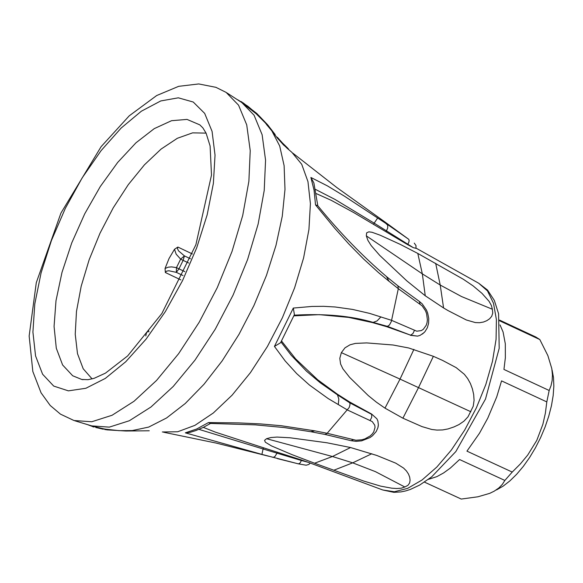 <?xml version="1.0" encoding="UTF-8"?>
<svg xmlns="http://www.w3.org/2000/svg" width="583" height="583" viewBox="0 0 583 583"><rect width="100%" height="100%" fill="white"/><g stroke="black" fill="none" stroke-linecap="round" stroke-linejoin="round"><path stroke-width="0.87" d="M237.879 100.006L235.474 98.447M275.154 134.535L267.517 124.66L258.757 115.492L247.753 106.15L237.937 99.882M86.816 424.424L84.309 423.644M279.6 139.854L284.191 144.934L283.965 145.393L278.069 138.834M277.311 137.231L284.191 144.934M271.678 130.672L266.497 124.492M284.978 145.488L287.82 148.228L287.601 148.68L284.045 145.233M282.646 143.163L287.82 148.228M93.695 426.96L93.907 426.53L92.748 426.195L92.537 426.625L93.972 427.04M87.348 424.562L92.58 426.537M104.758 429.518L106.959 429.802M95.969 427.091L95.78 427.477L103.249 429.219M103.322 429.248L103.541 428.804L105.814 429.219M104.678 429.503L104.896 429.052M193.228 102.025L204.677 113.394L212.074 131.379L215.032 155.122L213.371 183.426L207.154 214.857L196.697 247.826L182.53 280.627L165.375 311.57L146.122 339.08L125.753 361.737L105.326 378.411L85.876 388.271L68.386 390.858L53.716 386.077L42.595 374.213L35.556 355.907L32.918 332.084L34.791 303.947L41.08 272.902L51.442 240.473L65.383 208.248L82.21 177.8L101.107 150.618L121.155 128.041L141.37 111.2L160.748 100.946L178.332 97.82L193.228 102.025M190.452 258.765L184.425 255.893L183.128 260.368L180.643 259.144L176.161 254.173L174.492 249.276L177.873 247.054L192.39 253.969M177.873 247.054L177.4 248.453L178.493 250.814L184.425 255.893L180.643 259.144L176.474 267.626L176.336 272.363L183.011 275.533M188.673 263.006L183.128 260.368L178.959 268.85L176.474 267.626L171.519 266.883L168.181 267.189L165.047 268.501L169.041 258.517L174.492 249.276M184.833 271.649L178.959 268.85L176.336 272.363L168.8 270.752L166.454 271.182L165.361 272.516L165.047 268.501M92.107 378.906L83.209 368.777L77.495 353.648L75.229 334.234L76.482 311.409L81.197 286.202L89.148 259.756L99.992 233.244L113.226 207.839L128.267 184.68L144.46 164.8L161.068 149.095L177.356 138.28L192.594 132.866L206.076 133.121M180.89 279.92L165.361 272.516M145.772 335.932L146.428 332.973L148.599 330.561L148.884 331.953M271.445 129.55L271.212 130.031L265.141 122.685L256.156 113.736L241.858 102.586M107.141 429.431L106.929 429.86L125.979 431.012L149.263 430.771M278.273 138.433L278.04 138.907L271.875 130.935L279.687 145.954L284.118 165.681L284.992 189.417L282.259 216.286L276.007 245.312L266.46 275.402L253.977 305.441L239.023 334.307L222.145 360.913L203.992 384.27L185.234 403.523L166.578 417.967L148.701 427.084L132.268 430.567L119.027 430.662L105.814 429.212M283.003 143.731L282.777 144.19M287.237 147.739L287.018 148.191M288.512 148.84L288.308 149.263M317.808 205.741L313.858 182.858L310.892 177.465L327.427 185.89L344.56 196.252L387.083 224.207L408.654 239.256L409.12 240.254L408.902 242.12L407.634 244.656L353.706 212.555L331.253 200.333L316.409 193.658M280.583 342.731L294.415 314.616L293.307 308.064L311.978 306.439L323.689 306.323L335.298 307.001L352.555 309.42L369.586 313.384L391.587 320.344L416.75 331.188L421.283 330.612L423.265 329.366L426.224 325.263L427.062 322.625L427.397 319.724L426.588 313.676L425.488 310.775L422.121 305.835L398.313 288.702L388.985 281.254L378.651 272.735L363.675 259.071L348.947 244.117L334.649 228.172L315.534 204.91L317.662 205.573C339.969 232.879 362.918 256.549 386.5 276.575M210.317 423.433L208.503 422.566L238.841 422.908L260.31 423.899L281.261 425.721L314.827 430.852L327.158 433.286L355.958 440.238L361.985 439.764L364.958 438.875L370.19 435.931L372.231 434.007L373.754 431.857L375.044 427.339L374.738 425.182L372.253 421.596L347.461 410.002L328.12 398.524L309.456 385.05L296.703 373.616L285.174 360.964L274.44 346.426L280.591 342.738M310.302 463.07L308.83 464.454L306.148 465.212L298.219 463.835L261.905 454.39L185.328 432.841L190.029 432.367L195.852 430.56L203.175 427.448L210.55 423.433M277.442 458.617L298.46 463.871L299.983 463.099L301.426 460.497L263.086 448.983L261.905 454.39M203.321 427.383L215.484 432.171L263.582 447.817L263.086 448.983L198.941 429.358M210.237 423.433L255.354 424.869L284.271 427.565L310.688 431.704L314.827 430.852M353.181 439.808L351.126 440.704L325.081 434.459L327.158 433.286L349.159 407.561L349.975 404.828L349.858 402.882L337.499 394.859L338.818 399.085L338.264 404.631M370.169 420.365L371.684 417.37L371.684 414.375L349.858 402.882L349.742 402.044L371.633 414.047L376.917 418.827L377.886 421.021L378.374 424.934L378.075 427.018M281.538 340.989L295.596 358.858L317.618 379.715L337.266 394.115L337.499 394.859L320.249 382.776L306.483 371.167L291.201 355.266L281.05 342.039M294.167 315.177C324.869 313.457 351.192 315.869 373.142 322.406L377.055 320.927L380.939 316.868M373.142 322.406L387.498 326.393L410.665 335.189L386.806 326.728L372.457 322.581L373.142 322.406M414.418 330.459L412.968 333.498L410.665 335.189L417.625 336.129L410.381 335.32M420.022 304.013L419.374 301.426L397.912 285.845L386.573 276.663L388.985 281.254M315.578 189.446L335.057 199.466L374.169 223.158L377.667 218.006M373.543 224.244L374.169 223.158L413.281 247.651L415.978 248.336M408.654 239.256L382.572 220.257M266.54 438.707L264.565 440.34L265.345 442.213L271.481 445.922L291.937 454.609L314.572 463.223L332.448 456.511L266.54 438.707L270.964 437.527L277.02 437.075L290.05 437.775L327.048 442.796L350.558 447.54L376.749 455.44L395.74 463.15L403.553 468.054L406.431 470.947L408.472 474.023L409.674 477.142L410.097 480.173L409.638 482.964L407.954 485.326L404.835 486.994L375.394 471.632L352.7 462.844L333.848 470.226L363.96 481.135L380.706 486.149L391.696 488.175L396.79 488.518L401.337 488.182L404.835 486.994M314.572 463.223L333.848 470.226M350.558 447.54L332.448 456.511L352.7 462.844L371.816 453.734M366.321 235.867L367.931 240.4L371.211 245.618L379.766 255.427L406.774 280.831L425.255 295.778L422.332 273.864L366.321 235.867L366.627 232.85L368.828 231.837L372.056 232.282L380.043 235.153L400.397 244.445L417.807 253.445L463.376 279.293L473.039 285.838L481.988 293.366L489.086 301.345L491.382 305.485L492.365 309.245L461.576 296.572L440.223 285.043L443.576 307.955L448.079 310.608L466.356 319.987L475.349 322.574L479.583 322.712L483.445 322.042L486.812 320.679L489.633 318.763L491.717 316.292L492.752 313.1L492.365 309.245M425.255 295.778L443.576 307.955M417.807 253.445L422.332 273.864L440.223 285.043L435.676 263.334M384.984 408.136L400.033 379.096L341.361 352.635L344.976 347.84L350.026 344.801L355.39 343.409L366.678 342.906L393.131 345.012L408.712 347.978L433.366 356.315L442.592 360.425L456.212 367.654L464.33 374.286L467.683 378.586L470.394 383.49L472.398 388.861L473.68 394.531L474.074 400.361L473.228 406.227L468.025 416.794L463.93 421.181L458.959 424.592L453.917 426.953L448.065 428.92L442.716 429.926L437.002 430.086L431.726 429.467L421.954 426.588L402.904 418.193L384.984 408.136L376.305 402.095L368.259 395.565L349.662 377.405L342.891 368.813L340.589 363.989L339.802 358.348L341.361 352.635M413.908 349.37L400.033 379.096L470.867 411.758M307.664 462.159L301.426 460.497L301.644 460.045L309.806 462.902L382.798 489.99L394.363 491.746L407.663 488.365L422.063 479.991L436.849 467.027L451.308 450.098L464.717 430.021L476.413 407.779L485.828 384.489L492.489 361.278L496.075 339.306L496.41 319.637L493.495 303.247L487.483 290.91L478.679 283.214L416.036 248.125M263.582 447.817L301.644 460.045M371.633 414.047L376.917 418.82M337.266 394.115L349.742 402.044M372.457 322.581L348.612 317.4L319.316 314.645L293.876 315.855M424.132 332.58L420.124 335.356L417.654 336.107M407.634 244.656L413.274 247.637M428.447 479.343L436.886 476.624L443.554 472.981L450.397 468.025L459.572 459.528L504.849 480.443L512.231 472.07L466.947 451.14L479.481 433.249L487.767 418.164L496.731 396.899L501.555 380.881L546.803 401.913L549.171 390.486L503.945 369.44L505.352 357.816L505.308 343.795L503.085 332.011L500.039 324.935M496.505 489.924L503.136 486.149L509.921 480.873L516.698 474.241L523.315 466.393L529.604 457.517L535.427 447.831L540.638 437.556L545.112 426.945L548.741 416.247L551.452 405.71L553.165 395.587L553.85 386.128L553.493 377.544L552.094 370.045M424.475 482.126L461.248 499.055L424.482 482.119M499.602 320.111L535.784 336.996L539.822 339.554L499.682 320.818M504.849 480.443L502.349 484.371L498.851 487.978L494.165 491.199L489.705 493.356L477.922 496.789L461.248 499.055M546.803 401.913L545.382 413.136L542.882 424.278L536.805 440.34L527.732 455.031L520.349 463.937L512.231 472.07M539.822 339.554L547.867 355.608L551.788 368.573L552.436 374.796L552.145 380.51L551.015 385.727L549.171 390.486M241.063 101.522L240.859 101.938M242.229 102.258L241.056 101.537M73.99 420.525L91.764 421.757L112.089 415.256L134.024 401.272L156.557 380.429L178.631 353.67L199.197 322.239L217.277 287.63L232.019 251.462L242.717 215.462L248.875 181.328L250.231 150.654L246.726 124.879L238.556 105.166L226.131 92.398L215.921 87.326L198.759 83.945L178.682 86.328L156.681 95.539L129.258 115.806L101.136 146.639L60.916 213.116L36.292 282.675L29.15 336.034L32.837 371.517L41.058 392.811L50.196 405.462L60.443 414.127L73.99 420.525M74.741 420.751L91.771 425.896L109.312 427.128L129.353 420.737L150.99 406.992L173.209 386.485L194.97 360.156L215.244 329.22L233.062 295.144L247.593 259.537L258.138 224.069L264.223 190.422L265.564 160.179L262.124 134.731L254.086 115.245L241.85 102.579M72.7 375.773L81.766 379.46L88.033 379.693L94.14 378.316L105.457 373.142L127.648 355.929L161.885 313.486L195.881 244.743L211.498 175.082L210.099 145.961L206.098 133.172L202.862 127.874L199.816 124.864L187.012 119.406L171.548 120.696L154.233 128.646L135.963 142.806L117.671 162.438L100.305 186.516L84.732 213.808L71.738 242.929L61.995 272.399L55.997 300.719L54.066 326.444L56.303 348.24L62.614 364.98L72.7 375.773M162.314 431.981L177.669 431.77L194.933 425.35L213.349 412.968L232.114 395.157L250.406 372.675L267.408 346.506L282.361 317.801L294.604 287.849L303.59 257.963L308.939 229.476L310.411 203.642L307.955 181.59L301.71 164.268L291.945 152.411L287.616 148.65M386.055 231.735L387.71 227.982L387.68 225.162L382.003 219.871L336.748 187.493L292.921 153.205M310.892 177.465L314.062 190.189L315.534 204.91M386.806 326.728L389.415 325.059L391.331 321.51L398.313 288.702L397.912 285.845M293.307 308.064L274.44 346.426M208.503 422.566L196.617 429.037L185.328 432.841M272.195 457.189L273.493 457.261L274.965 456.467L277.581 452.233M433.366 356.315L418.565 387.506L402.904 418.193M268.734 126.103L256.79 113.466L242.994 102.754M241.683 102.477L226.787 92.821M82.983 379.686L81.766 379.46M94.191 426.603L103.541 428.804M285.204 146.391L284.081 145.298M268.807 456.263L216.431 443.138L163.561 432.214M311.052 431.755L325.081 434.459M378.36 424.934L377.85 427.878L376.181 431.566L372.544 435.727L369.986 437.585L361.657 440.835L356.038 441.338L351.126 440.704M422.369 334.081L424.934 331.712L427.339 327.77L428.607 323.244L428.753 318.449L427.674 313.078L426.472 310.061L422.274 303.932L419.374 301.426M415.963 248.38L416 245.581L414.28 243.118M382.798 489.99L393.802 492.329L400.995 491.899L405.666 490.93L410.345 489.443L419.709 485.049L431.697 476.836L455.848 451.555L485.501 399.056L499.201 348.306L498.589 313.741L494.34 300.442L487.534 290.064L478.679 283.214"/></g></svg>

